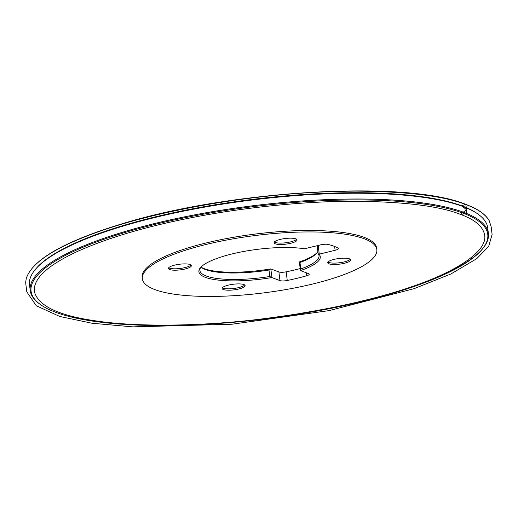 <?xml version="1.0" encoding="UTF-8"?>
<svg xmlns="http://www.w3.org/2000/svg" width="518" height="518" viewBox="0 0 518 518"><rect width="100%" height="100%" fill="white"/><g stroke="black" fill="none" stroke-linecap="round" stroke-linejoin="round"><path stroke-width="0.78" d="M300.544 270.636L299.462 261.972A1.878 0.46 -7.1 0 1 299.372 261.933L300.446 270.59A61.163 15.003 172.9 0 0 319.062 254.196L318.136 253.665A60.03 14.724 -7.1 0 1 319.017 255.685A60.03 14.724 -7.1 0 1 300.777 268.959L300.446 270.59A1.878 0.46 172.9 0 0 300.544 270.636L308.599 273.634A6.002 1.47 172.9 0 1 309.246 274.19A6.002 1.47 172.9 0 1 306.675 275.757A82.517 20.241 -7.1 0 1 287.25 280.484A6.002 1.47 172.9 0 1 279.973 280.607L271.911 277.603A1.878 0.46 172.9 0 0 271.795 277.57L269.794 276.502A60.03 14.724 -7.1 0 1 206.326 276.036A60.03 14.724 -7.1 0 1 199.883 270.519A60.03 14.724 -7.1 0 1 201.36 266.582M318.227 245.817A61.163 15.003 172.9 0 0 317.987 245.538A1.878 0.46 -7.1 0 1 318.188 245.487L319.263 254.144L335.114 250.285A6.002 1.47 172.9 0 0 338.371 248.536A6.002 1.47 172.9 0 0 338.04 248.128A82.517 20.241 -7.1 0 0 328.166 244.451A6.002 1.47 172.9 0 0 320.558 244.865L304.707 248.724A1.878 0.46 172.9 0 1 304.493 248.769A61.163 15.003 172.9 0 0 232.064 253.943A61.163 15.003 172.9 0 0 200.401 267.741A61.163 15.003 172.9 0 0 205.458 277.37A61.163 15.003 172.9 0 0 271.795 277.57M283.56 238.746A11.564 2.836 172.9 0 0 274.067 242.761A11.564 2.836 172.9 0 0 285.897 244.146A11.564 2.836 172.9 0 0 297.021 239.899A11.564 2.836 172.9 0 0 283.56 238.746M337.263 258.754A11.564 2.836 172.9 0 0 327.764 262.768A11.564 2.836 172.9 0 0 339.594 264.154A11.564 2.836 172.9 0 0 350.725 259.906A11.564 2.836 172.9 0 0 350.556 259.518A11.564 2.836 172.9 0 0 337.263 258.754M231.637 284.473A11.564 2.836 172.9 0 0 222.144 288.487A11.564 2.836 172.9 0 0 235.606 289.64A11.564 2.836 172.9 0 0 245.105 285.625A11.564 2.836 172.9 0 0 231.637 284.473M177.939 264.465A11.564 2.836 172.9 0 0 168.447 268.479A11.564 2.836 172.9 0 0 168.615 268.868A11.564 2.836 172.9 0 0 181.093 269.755A11.564 2.836 172.9 0 0 191.401 265.617A11.564 2.836 172.9 0 0 177.939 264.465M279.849 290.579A118.149 28.982 -7.1 0 1 142.34 278.794A118.149 28.982 -7.1 0 1 256.002 235.431A118.149 28.982 -7.1 0 1 376.826 249.592A118.149 28.982 -7.1 0 1 279.849 290.579M269.794 276.502L268.984 270.02A60.03 14.724 172.9 0 1 205.516 269.561A60.03 14.724 172.9 0 1 201.476 267.502A60.03 14.724 172.9 0 1 200.971 267.107A61.163 15.003 172.9 0 0 204.377 268.712A61.163 15.003 172.9 0 0 270.713 268.907A1.878 0.46 -7.1 0 1 270.836 268.946L278.891 271.95A6.002 1.47 -7.1 0 0 286.176 271.82A82.517 20.241 172.9 0 0 300.11 268.602M317.838 251.411A60.03 14.724 172.9 0 1 316.731 253.14A60.03 14.724 172.9 0 1 299.967 262.477L299.372 261.933A61.163 15.003 172.9 0 0 317.171 252.57M318.188 245.487L321.853 244.593M35.198 269.638L35.833 268.874A230.102 56.443 -7.1 0 1 251.528 199.521A230.102 56.443 -7.1 0 1 477.648 213.843L478.451 214.433A230.853 56.63 172.9 0 0 251.599 200.058A230.853 56.63 172.9 0 0 35.198 269.638A230.853 56.63 172.9 0 0 29.513 284.79A230.853 56.63 172.9 0 0 30.174 287.639M142.288 278.069A118.149 28.982 -7.1 0 1 142.159 277.35A118.149 28.982 -7.1 0 1 255.821 233.987A118.149 28.982 -7.1 0 1 376.644 248.148A118.149 28.982 -7.1 0 1 376.703 248.873M219.93 211.363A230.102 56.443 172.9 0 0 40.262 304.435A230.102 56.443 172.9 0 0 266.381 318.764A230.102 56.443 172.9 0 0 482.077 249.411A230.102 56.443 172.9 0 0 219.93 211.363M40.262 304.435L39.459 303.852A230.853 56.63 -7.1 0 1 30.232 290.559A230.853 56.63 -7.1 0 1 219.71 210.476A230.853 56.63 -7.1 0 1 488.396 233.495L487.678 227.719A230.853 56.63 172.9 0 0 478.451 214.433M488.396 233.495A230.853 56.63 -7.1 0 1 482.711 248.64A230.853 56.63 -7.1 0 1 298.918 313.578M268.984 270.02L270.713 268.907M317.333 247.183L318.136 253.665L317.333 247.183L317.987 245.538M168.713 267.741A11.564 2.836 172.9 0 0 168.732 267.761A11.564 2.836 172.9 0 0 181.734 268.246A11.564 2.836 172.9 0 0 190.948 264.989A11.564 2.836 172.9 0 0 190.961 264.97M222.41 287.749A11.564 2.836 172.9 0 0 222.436 287.762A11.564 2.836 172.9 0 0 235.437 288.254A11.564 2.836 172.9 0 0 244.645 284.997A11.564 2.836 172.9 0 0 244.664 284.978L244.645 284.997M328.056 262.05L328.03 262.03A11.564 2.836 172.9 0 0 328.056 262.05A11.564 2.836 172.9 0 0 341.058 262.535A11.564 2.836 172.9 0 0 350.265 259.278A11.564 2.836 172.9 0 0 350.285 259.259L350.265 259.278M296.568 239.277L296.581 239.251A11.564 2.836 -7.1 0 1 296.568 239.277A11.564 2.836 -7.1 0 1 287.354 242.528A11.564 2.836 -7.1 0 1 274.352 242.042A11.564 2.836 -7.1 0 1 274.333 242.023M460.463 214.368C439.413 206.015 403.839 201.644 353.749 201.249C304.752 201.23 245.797 207.291 197.08 216.615C149.255 225.608 109.551 237.134 77.978 251.198C47.934 265.022 33.359 278.367 34.272 291.245C37.769 305.439 57.479 315.197 93.389 320.512C131.222 326.67 193.246 326.897 255.167 319.761C318.635 312.095 370.81 301.087 411.706 286.726C456.967 271.464 487.606 251.055 484.654 235.153C483.087 226.586 475.025 219.658 460.463 214.368L466.543 209.654L461.266 205.627L465.863 204.584C477.648 208.883 485.444 214.271 489.257 220.765C485.664 214.329 477.764 208.838 465.546 204.299C406.533 179.875 229.053 190.248 120.305 224.352C63.947 241.641 32.602 259.667 26.276 278.431C30.866 264.322 50.511 250.408 85.217 236.687C119.852 223.038 163.377 211.862 215.805 203.147C263.306 195.422 309.855 191.407 355.465 191.11C407.239 191.492 444.043 195.985 465.863 204.584L466.873 212.315C465.203 213.636 463.066 214.322 460.463 214.368M270.836 268.946L271.911 277.603M279.973 280.607L278.891 271.95M286.176 271.82L287.25 280.484M306.675 275.757L306.3 272.779M299.967 262.477L300.777 268.959M335.114 250.285L334.641 246.477M376.826 249.592L376.644 248.148M142.34 278.794L142.159 277.35M30.232 290.559L29.513 284.79M482.077 249.411L482.711 248.64M489.257 220.765L491.155 226.735L492.1 234.408L488.688 246.387L476.709 258.702L450.835 274.003L414.102 288.662L329.15 310.606L231.896 324.229L132.841 326.871L91.964 323.232L59.784 316.472L36.247 305.724L26.794 291.815L25.9 284.667C25.511 281.831 25.861 281.332 26.276 278.431"/></g></svg>
